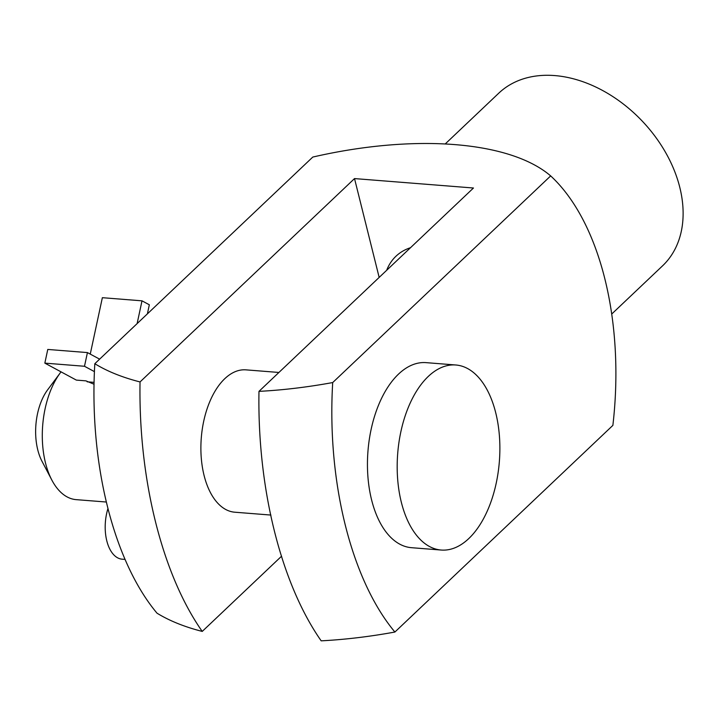 <?xml version="1.0" encoding="UTF-8"?>
<svg xmlns="http://www.w3.org/2000/svg" width="718" height="718" viewBox="0 0 718 718"><rect width="100%" height="100%" fill="white"/><g stroke="black" fill="none" stroke-linecap="round" stroke-linejoin="round"><path stroke-width="1.08" d="M94.821 363.712C88.906 463.137 113.552 561.323 157.018 613.19C169.466 620.819 184.535 626.895 202.234 631.418C162.026 574.104 138.377 478.879 140.037 381.94C122.231 377.381 107.162 371.305 94.821 363.712L312.788 157.062A247.315 107.637 -14 0 1 550.67 175.91L332.703 382.559C307.313 387.199 282.739 390.134 258.974 391.364C257.259 488.42 281.052 583.51 321.179 640.842C345.107 639.585 369.689 636.651 394.9 632.037L612.876 425.379A247.315 135.855 94.5 0 0 550.67 175.91M278.916 372.462L246.014 369.86A71.396 39.221 94.5 0 0 201.282 437.935A71.396 39.221 94.5 0 0 234.741 512.203L270.91 515.066M258.974 391.364L473.467 188.008L354.521 178.585L379.167 277.417M354.521 178.585L140.037 381.94M202.234 631.418L281.591 556.181M386.679 270.291A71.396 50.924 46.5 0 1 410.516 247.701M468.746 538.599A92.81 50.987 94.5 0 0 499.441 436.364A92.81 50.987 94.5 0 0 455.858 364.995A92.81 50.987 94.5 0 0 397.7 453.498A92.81 50.987 94.5 0 0 441.202 550.042A92.81 50.987 94.5 0 0 468.746 538.599M455.858 364.995L426.124 362.644A92.81 50.987 94.5 0 0 367.966 451.137A92.81 50.987 94.5 0 0 411.459 547.69L441.202 550.042M61.048 371.861A71.396 39.221 94.5 0 0 60.339 372.795A71.396 39.221 94.5 0 0 51.84 480.064A71.396 39.221 94.5 0 0 76.153 499.638L106.408 502.035M60.339 372.795L47.666 389.784A47.594 26.144 94.5 0 0 41.994 461.288L51.84 480.064M94.399 371.61L84.491 366.27L87.425 352.583L47.774 349.442L44.839 363.129L76.341 380.1L85.945 380.863L94.004 384.22M445.196 143.977L498.786 93.16A118.991 84.877 46.5 0 1 642.251 121.118A118.991 84.877 46.5 0 1 662.526 265.866L611.736 314.017M394.9 632.037C351.156 579.686 326.78 481.257 332.703 382.559M87.425 352.583L99.631 359.153M137.12 323.612L142.002 300.833L149.335 304.782L147.387 313.874M44.839 363.129L84.491 366.27M87.138 381.805L94.04 382.353M125.049 559.403L122.114 559.178A35.694 19.61 -85.5 0 1 107.987 508.434M90.253 354.109L102.36 297.692L142.002 300.833"/></g></svg>
